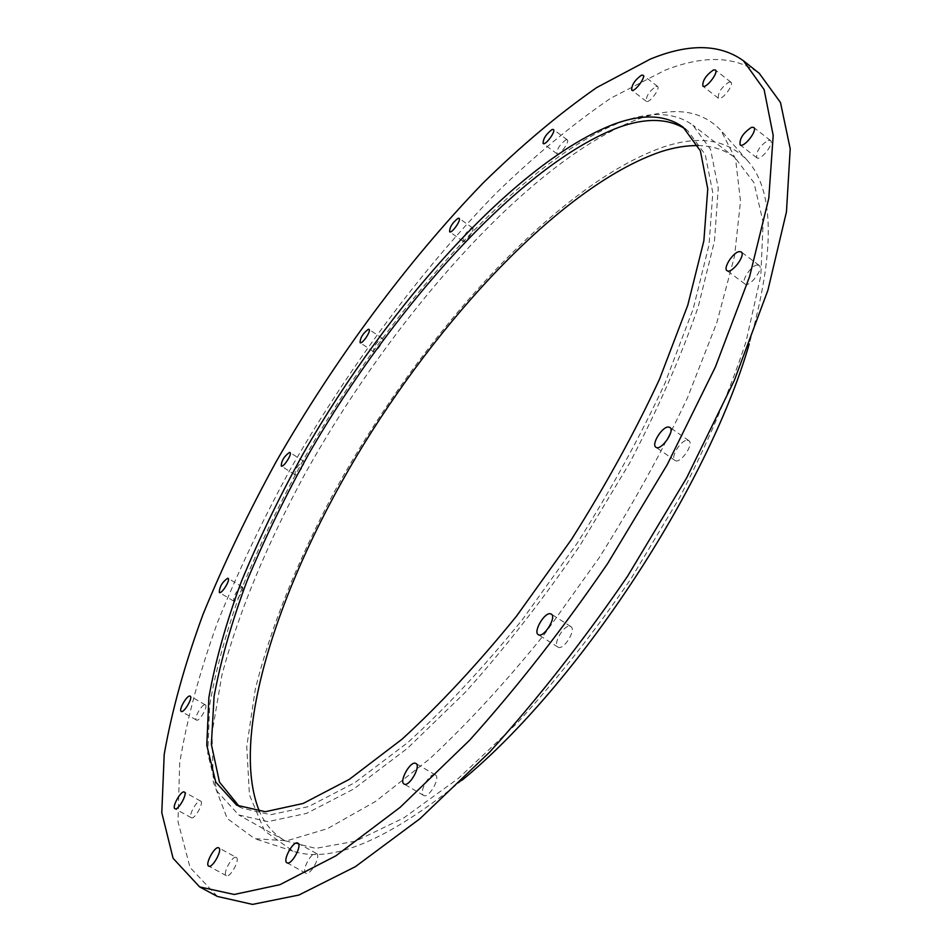 <?xml version="1.0" encoding="UTF-8"?>
<svg xmlns="http://www.w3.org/2000/svg" width="952" height="952" viewBox="0 0 952 952"><rect width="100%" height="100%" fill="white"/><g stroke="black" fill="none" stroke-linecap="round" stroke-linejoin="round"><path stroke-width="0.71" stroke-dasharray="4.76 3.57" d="M217.377 896.439L190.043 867.474L177.988 821.576L179.69 763.052C186.913 719.224 199.468 672.481 217.353 622.822C237.726 572.39 261.86 521.553 289.717 470.336C347.956 368.507 420.07 271.046 496.456 192.792C534.917 155.497 573.021 123.974 610.756 98.211L664.698 70.365C703.587 54.966 735.111 55.954 759.256 73.328M687.166 440.252L688.843 440.669C694.579 443.93 679.99 464.647 674.956 460.411C670.006 457.71 680.68 440.098 687.166 440.252M768.228 140.289L770.418 140.456C774.809 143.205 760.517 161.388 756.816 157.794C755.971 151.594 759.779 145.763 768.228 140.289M728.911 82.122L730.874 82.181C734.611 84.49 721.461 101.317 718.355 98.223C717.832 92.749 721.354 87.382 728.911 82.122M655.964 86.418L657.57 86.43C660.807 88.346 648.943 103.97 646.277 101.317C645.968 96.319 649.193 91.344 655.964 86.418M565.988 139.789L567.225 139.825C570.117 141.443 559.383 156.116 557.003 153.808C556.849 149.059 559.835 144.395 565.988 139.789M471.609 227.849L472.537 227.909C475.226 229.325 465.349 243.426 463.124 241.344C463.065 236.655 465.897 232.157 471.609 227.849M381.752 338.329L382.43 338.424C385.048 339.709 375.719 353.632 373.541 351.693C373.541 346.861 376.278 342.411 381.752 338.329M303.164 461.137L303.628 461.244C306.294 462.47 297.226 476.631 294.989 474.739C295.001 469.586 297.726 465.052 303.164 461.137M242.01 586.848L242.308 586.956C245.152 588.181 236.084 603.021 233.668 601.093C233.656 595.417 236.441 590.668 242.01 586.848M205.168 704.813L205.334 704.885C208.488 706.17 199.17 722.14 196.457 720.081C193.399 718.831 202.181 703.457 205.168 704.813M200.586 801.084L200.658 801.12C204.275 802.572 194.494 820.017 191.328 817.744C187.77 816.28 197.326 799.109 200.586 801.084M236.251 857.454L236.286 857.478C240.511 859.18 230.075 878.291 226.338 875.685C222.137 873.936 232.466 854.967 236.251 857.454L218.734 847.863M316.409 853.492L316.528 853.551C321.467 855.634 310.197 876.256 305.782 873.186C300.915 871.08 311.863 850.838 316.409 853.492M434.945 774.749L435.373 774.94C440.966 777.522 428.638 799.025 423.628 795.42C418.273 792.957 429.495 772.488 434.945 774.749M569.843 626.237L570.855 626.594C576.769 629.641 563.215 651.132 557.932 647.074C552.529 644.361 563.655 624.928 569.843 626.237M756.995 265.037L759.113 265.358C764.242 268.488 749.367 288.004 744.952 283.97C740.716 281.53 750.7 265.834 756.995 265.037M638.197 119.071C673.897 106.207 701.481 109.992 720.95 130.424L735.587 159.103L740.513 201.253L734.504 256.278L716.844 322.585L687.594 397.508C662.64 450.641 633.139 504.072 599.106 557.812L544.425 634.27C505.952 681.929 467.67 723.484 429.566 758.946L375.635 801.382L327.464 828.656L286.802 840.794L254.672 838.676L227.207 818.482L213.296 782.08L211.987 733.159L221.911 675.123C238.5 612.457 267.238 543.687 304.604 474.608C393.39 314.755 531.18 159.317 638.197 119.071M461.97 780.283C387.988 840.342 331.653 863.976 293.002 851.171L264.561 830.918L249.424 794.849L246.758 746.523L255.291 689.284C270.523 627.511 298 559.812 334.307 491.934C420.677 334.842 557.182 183.427 664.187 146.739C699.887 135.065 727.685 139.706 747.57 160.686C774.619 191.138 775.178 252.22 749.248 343.922M697.971 145.573C712.251 145.763 724.567 149.75 734.932 157.556L753.996 182.736L763.135 222.292L760.815 275.747L746.059 341.518C730.005 390.653 707.883 442.632 679.68 497.456L630.974 578.804C594.595 631.771 556.539 679.99 516.805 723.449L458.495 778.296L403.922 817.851L355.739 841.128L315.79 848.363L285.124 840.794C273.867 834.368 265.322 824.622 259.503 811.58M622.299 121.618C651.382 111.146 674.897 112.312 692.854 125.14L710.549 149.357L718.248 188.139L714.464 241.082L698.28 306.639C681.346 355.786 658.439 407.968 629.569 463.172L580.089 545.294C543.366 598.927 505.167 647.872 465.492 692.128L407.575 748.212L353.751 788.982L306.627 813.377L267.964 821.647L238.714 814.96L217.092 791.291L207.75 753.544L209.69 704.968C216.068 668.316 226.981 628.951 242.451 586.896C260.086 544.032 280.959 500.704 305.08 456.9C391.772 305.104 522.303 159.365 622.299 121.618M685.428 129.055L687.844 130.793L705.253 154.581L712.798 192.697L709.062 244.712L693.151 309.091L665.032 383.085C640.506 436.016 611.196 489.435 577.102 543.33L522.267 619.8C483.711 667.245 445.56 708.145 407.801 742.524L354.953 782.58L308.662 806.582L270.665 814.71L241.927 808.129L239.368 806.594M747.57 160.686L720.95 130.424M293.002 851.171L254.672 838.676M734.932 157.556L692.854 125.14M285.124 840.794L238.714 814.96M687.844 130.793L683.119 127.163M241.927 808.129L236.727 805.225M688.843 440.669L669.863 427.412M674.956 460.411L655.928 447.25M759.113 265.358L741.192 251.923M744.952 283.97L727.007 270.642M242.308 586.956L228.04 578.328M233.668 601.093L219.353 592.513M303.628 461.244L289.932 452.509M294.989 474.739L281.268 466.04M382.43 338.424L368.995 329.368M373.541 351.693L360.094 342.672M472.537 227.909L459.054 218.317M463.124 241.344L449.63 231.788M567.225 139.825L553.374 129.484M557.003 153.808L543.128 143.526M657.57 86.43L643.04 75.196M646.277 101.317L631.723 90.154M730.874 82.181L715.368 69.984M718.355 98.223L702.85 86.108M770.418 140.456L753.734 127.449M756.816 157.794L740.12 144.871M570.855 626.594L551.279 614.088M557.932 647.074L538.297 634.651M435.373 774.94L415.905 763.48M423.628 795.42L404.076 784.031M316.528 853.551L297.821 843.115M305.782 873.186L286.992 862.809M226.338 875.685L208.714 866.118M200.658 801.12L184.367 792.076M191.328 817.744L174.978 808.736M205.334 704.885L190.186 696.162M196.457 720.081L181.249 711.406"/><path stroke-width="1.43" d="M743.476 60.797L759.256 73.328L780.485 102.507L790.208 148.762L786.459 211.844L767.931 290.158L734.325 380.431L686.666 477.856L627.428 576.46C583.314 640.803 537.368 699.363 489.614 752.139L419.975 818.696L355.37 866.677L298.892 895.047L252.566 904.4L217.377 896.439L199.623 886.895L173.085 858.299L161.792 812.687L164.208 754.377C171.872 710.644 184.807 663.961 203.038 614.326C223.708 563.893 248.079 513.021 276.139 461.72C334.699 359.701 406.861 261.883 483.021 183.081C521.351 145.489 559.264 113.645 596.749 87.536L650.252 59.131C688.76 43.28 719.843 43.84 743.476 60.797L764.099 89.547L773.191 135.434L768.788 198.29L749.629 276.508L715.44 366.853L667.293 464.505L607.685 563.465C563.405 628.118 517.4 687.011 469.669 740.156L400.197 807.284L335.925 855.8L279.936 884.682L234.18 894.475L199.623 886.895M749.248 343.922C707.86 487.21 577.233 685.63 461.97 780.283M259.503 811.58C228.218 735.42 280.043 580.434 364.069 443.822C448.559 307.056 567.689 182.974 661.628 151.475C674.587 147.393 686.701 145.43 697.971 145.573M239.368 806.594L219.484 782.127L211.368 744.333L214.093 696.269C220.781 660.176 231.836 621.537 247.258 580.327C264.775 538.38 285.41 496.016 309.162 453.235C394.497 304.985 522.029 163.423 619.264 127.187C646.134 117.643 668.197 118.262 685.428 129.055M614.837 123.843C643.016 113.681 665.781 114.799 683.119 127.163L700.374 150.856L707.764 188.877L703.861 240.832L687.784 305.187L659.522 379.182C634.913 432.148 605.543 485.615 571.39 539.582L516.519 616.146C477.952 663.687 439.812 704.682 402.101 739.145L349.336 779.343L303.152 803.464L265.31 811.711L236.727 805.225L215.759 782.092L206.786 745.142L208.881 697.507C215.247 661.545 226.088 622.882 241.38 581.529C258.813 539.379 279.424 496.742 303.224 453.628C388.737 304.164 517.21 160.698 614.837 123.843M668.209 427.008L669.863 427.412C675.48 430.59 660.843 451.403 655.928 447.25C651.073 444.62 661.807 426.936 668.209 427.008M751.58 127.294L753.734 127.449C758.054 130.115 743.75 148.393 740.12 144.871C739.359 138.706 743.179 132.852 751.58 127.294M713.441 69.96L715.368 69.984C719.034 72.233 705.884 89.143 702.85 86.108C702.397 80.67 705.92 75.279 713.441 69.96M641.458 75.196L643.04 75.196C646.206 77.052 634.329 92.749 631.723 90.154C631.473 85.18 634.722 80.194 641.458 75.196M552.148 129.472L553.374 129.484C556.206 131.055 545.448 145.799 543.128 143.526C543.033 138.814 546.032 134.125 552.148 129.472M458.138 218.258L459.054 218.317C461.684 219.686 451.783 233.835 449.63 231.788C449.618 227.123 452.462 222.613 458.138 218.258M368.341 329.285L368.995 329.368C371.554 330.618 362.212 344.576 360.094 342.672C360.142 337.865 362.89 333.402 368.341 329.285M289.479 452.402L289.932 452.509C292.538 453.699 283.446 467.896 281.268 466.04C281.352 460.911 284.077 456.365 289.479 452.402M227.742 578.233L228.04 578.328C230.812 579.518 221.709 594.405 219.353 592.513C219.412 586.848 222.209 582.088 227.742 578.233M190.019 696.091L190.186 696.162C193.268 697.411 183.891 713.417 181.249 711.406C178.262 710.18 187.092 694.77 190.019 696.091M184.295 792.04L184.367 792.076C187.901 793.48 178.06 810.961 174.978 808.736C171.491 807.32 181.106 790.101 184.295 792.04M218.698 847.851L218.734 847.863C222.875 849.517 212.367 868.676 208.714 866.118C204.597 864.416 215.009 845.412 218.698 847.851M297.702 843.056L297.821 843.115C302.653 845.15 291.3 865.82 286.992 862.809C282.22 860.763 293.252 840.461 297.702 843.056M415.488 763.29L415.905 763.48C421.391 765.991 408.979 787.578 404.076 784.031C398.828 781.628 410.145 761.1 415.488 763.29M550.292 613.742L551.279 614.088C557.087 617.051 543.461 638.637 538.297 634.651C533.001 632.009 544.199 612.505 550.292 613.742M739.097 251.625L741.192 251.923C746.225 254.969 731.326 274.604 727.007 270.642C722.854 268.262 732.885 252.506 739.097 251.625"/></g></svg>
